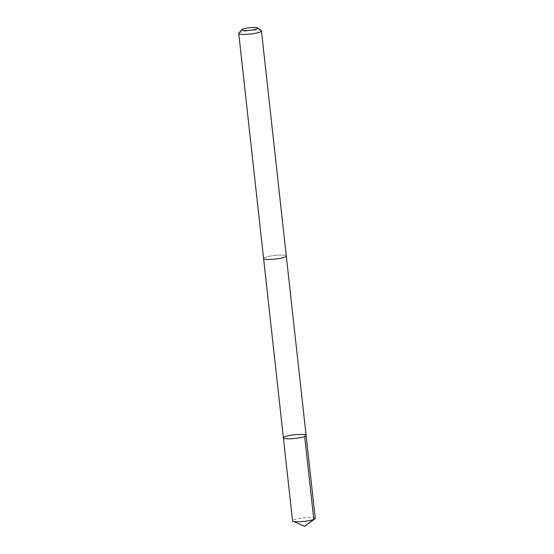 <?xml version="1.0" encoding="UTF-8"?>
<svg xmlns="http://www.w3.org/2000/svg" width="554" height="554" viewBox="0 0 554 554"><rect width="100%" height="100%" fill="white"/><g stroke="black" fill="none" stroke-linecap="round" stroke-linejoin="round"><path stroke-width="0.42" stroke-dasharray="2.77 2.08" d="M315.254 518.309A11.426 1.828 -6.3 0 0 314.125 517.665A11.426 1.828 -6.3 0 0 301.265 518.059A11.426 1.828 -6.3 0 0 292.547 520.815M285.158 255.366A11.419 1.828 -6.3 0 0 272.305 255.761A11.419 1.828 -6.3 0 0 263.593 258.517A11.419 1.828 -6.3 0 0 264.729 259.161A11.419 1.828 -6.3 0 0 277.582 258.766A11.419 1.828 -6.3 0 0 286.293 256.01A11.419 1.828 -6.3 0 0 285.158 255.366M283.392 437.875A11.419 1.828 173.7 0 1 292.103 435.119A11.419 1.828 173.7 0 1 304.963 434.724A11.419 1.828 173.7 0 1 306.099 435.368M286.3 256.01A11.426 1.828 -6.3 0 0 274.742 255.449A11.426 1.828 -6.3 0 0 263.586 258.517L263.6 258.586M261.273 30.699A11.426 1.828 -6.3 0 0 249.896 30.415A11.426 1.828 -6.3 0 0 238.857 33.171"/><path stroke-width="0.83" d="M304.963 434.724A11.419 1.828 173.7 0 1 306.099 435.368A11.419 1.828 173.7 0 1 294.943 438.436A11.419 1.828 173.7 0 1 283.392 437.875A11.419 1.828 173.7 0 1 292.103 435.119A11.419 1.828 173.7 0 1 304.963 434.724M292.547 520.815A11.426 1.828 -6.3 0 0 293.018 521.259A11.426 1.828 -6.3 0 0 293.682 521.466A11.426 1.828 -6.3 0 0 305.012 521.272A11.426 1.828 -6.3 0 0 314.894 518.849A11.426 1.828 -6.3 0 0 315.254 518.309L306.099 435.368A11.419 1.828 173.7 0 1 294.943 438.436A11.419 1.828 173.7 0 1 283.392 437.875L292.547 520.815M241.745 29.66L238.857 33.171A11.426 1.828 -6.3 0 0 238.746 33.482L263.586 258.517A11.426 1.828 -6.3 0 0 264.722 259.168A11.426 1.828 -6.3 0 0 277.582 258.766A11.426 1.828 -6.3 0 0 286.3 256.01L261.453 30.976A11.426 1.828 -6.3 0 0 261.273 30.699L257.686 27.901A8.13 1.302 -6.3 0 0 249.598 27.7A8.13 1.302 -6.3 0 0 241.745 29.66A8.13 1.302 -6.3 0 0 242.472 30.345A8.13 1.302 -6.3 0 0 252.25 29.964A8.13 1.302 -6.3 0 0 257.686 27.901M238.746 33.482A11.426 1.828 -6.3 0 0 239.875 34.126A11.426 1.828 -6.3 0 0 252.735 33.732A11.426 1.828 -6.3 0 0 261.453 30.976M304.645 436.455L313.806 519.396L304.645 526.3L314.894 518.849M304.645 526.3L293.018 521.259M263.6 258.586L283.392 437.875M286.3 256.08L306.099 435.368"/></g></svg>
